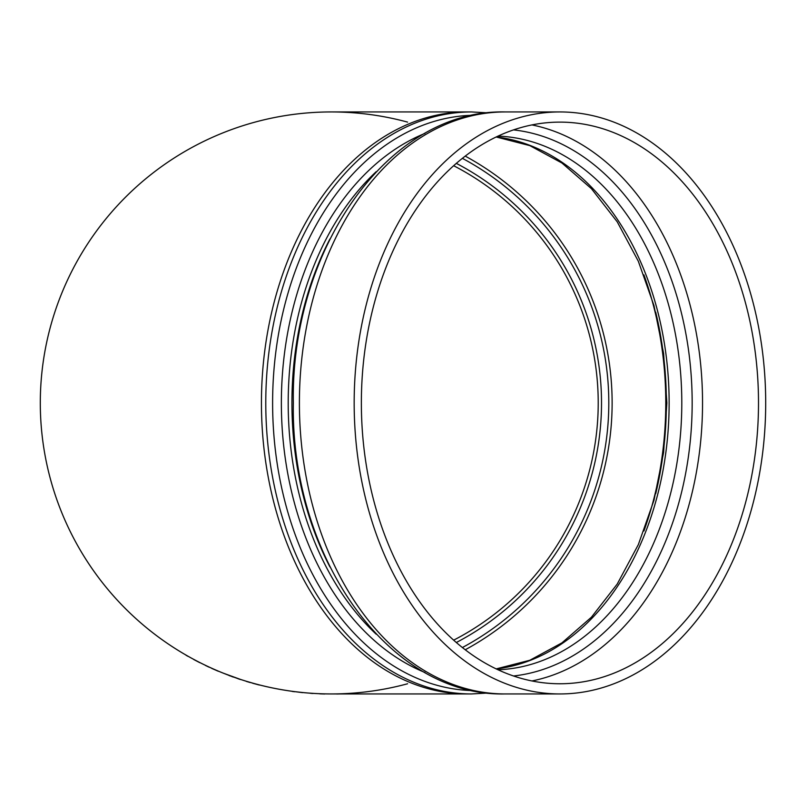 <?xml version="1.0" encoding="UTF-8"?>
<svg xmlns="http://www.w3.org/2000/svg" width="806" height="806" viewBox="0 0 806 806"><rect width="100%" height="100%" fill="white"/><g stroke="black" fill="none" stroke-linecap="round" stroke-linejoin="round"><path stroke-width="1.21" d="M361.36 402.94A280.82 198.568 90 0 0 559.928 683.76A280.82 198.568 90 0 0 758.506 402.94A280.82 198.568 90 0 0 559.928 122.119A280.82 198.568 90 0 0 361.36 402.94M467.198 111.943A290.996 205.772 90 0 0 261.436 402.94A290.996 205.772 90 0 0 467.198 693.946L331.296 693.946A290.996 290.996 0 0 1 40.3 402.94A290.996 290.996 0 0 1 331.296 111.943L471.54 111.943A290.996 205.772 90 0 0 265.779 402.94A290.996 205.772 90 0 0 471.54 693.946L488.174 693.009M465.233 649.767A280.82 280.82 0 0 0 465.233 156.112A280.82 280.82 0 0 1 465.233 649.767M453.657 165.724A266.917 266.917 0 0 1 453.657 640.166M331.296 111.943A290.996 290.996 0 0 1 407.594 122.119A290.996 290.996 0 0 0 40.3 402.94A290.996 290.996 0 0 0 407.594 683.76A290.996 290.996 0 0 1 40.3 402.94M354.166 402.94A290.996 205.772 90 0 0 559.928 693.946A290.996 205.772 90 0 0 765.7 402.94A290.996 205.772 90 0 0 559.928 111.943A290.996 205.772 90 0 0 354.166 402.94M362.559 692.253L364.735 692.011M365.279 691.951L366.821 691.77M343.961 693.664L346.147 693.563M346.691 693.533L348.252 693.442M336.898 693.885L337.966 693.865M339.729 693.815L338.863 693.845M339.175 693.835L339.84 693.815M340.172 693.805L341.21 693.775M320.284 693.865L318.864 693.674L320.294 693.734A290.996 290.996 0 0 0 324.768 693.865L324.768 693.996A291.127 291.127 0 0 1 320.284 693.865L320.294 693.734M302.572 692.646L294.553 691.608L302.593 692.525M260.449 685.181L261.104 685.352M245.88 681.12L244.581 680.717M244.692 680.758L245.296 680.939M246.374 681.272L253.255 683.276M253.85 683.448L259.451 684.929M258.756 684.757L261.718 685.503M227.695 674.874L229.599 675.589M231.07 676.133L232.783 676.758M233.246 676.919L234.012 677.201M235.221 677.624L235.977 677.886M236.138 677.937L237.055 678.259M237.307 678.34L238.123 678.622M238.516 678.753L239.019 678.924M240.238 679.327L223.554 673.262L233.287 677.08M206.084 665.625L209.872 667.398M210.89 667.862L212.2 668.446M212.965 668.799L213.479 669.02M213.822 669.171L215.293 669.816M215.585 669.947L216.885 670.501M217.751 670.874L218.325 671.116M207.092 666.099L208.079 666.562M213.902 669.212L215.011 669.695M217.459 670.753L218.849 671.338M193.833 659.57L199.707 662.633M194.578 659.822L198.619 661.938M187.919 656.316A291.127 291.127 0 0 1 186.025 655.238L186.095 655.127M205.439 665.464L211.776 668.265M211.736 668.386A291.127 291.127 0 0 1 211.726 668.386L218.275 671.237M206.618 666.018L208.139 666.733M208.27 666.794L208.956 667.116A291.127 291.127 0 0 1 208.27 666.804M216.864 670.642L217.408 670.864M229.075 675.529L230.194 675.952M232.007 676.617L232.541 676.808M238.113 678.753L238.687 678.944M238.737 678.964L240.5 679.418M240.46 679.539L232.833 676.778M246.344 681.392L252.862 683.166M252.691 683.256L259.33 685.029M246.666 681.493L250.112 682.521M257.285 684.506L257.809 684.637M248.308 681.856L251.472 682.773M252.187 682.984L252.852 683.166M253.93 683.468L254.545 683.639M312.97 693.362L312.96 693.492A291.127 291.127 0 0 1 310.632 693.331M294.543 691.739A291.127 291.127 0 0 1 292.225 691.437L292.246 691.306M339.125 693.966L333.785 693.926M336.817 694.016L338.55 693.976M343.547 693.684L344.071 693.664M344.464 693.644L345.17 693.613M336.253 693.895L337.795 693.865M362.146 692.304L362.67 692.243M363.053 692.203L363.758 692.122M354.882 692.989L356.413 692.858M356.877 692.817L358.348 692.676M531.95 680.959A280.82 198.568 90 0 0 702.54 402.94A280.82 198.568 90 0 0 531.95 124.92M513.523 129.897A273.869 193.652 -90 0 1 692.163 402.94A273.869 193.652 -90 0 1 513.523 675.982M498.027 136.113A266.917 188.735 -90 0 1 681.795 402.94A266.917 188.735 -90 0 1 498.027 669.766M496.224 668.92A266.917 188.735 90 0 0 669.131 402.94A266.917 188.735 90 0 0 496.224 136.96M655.691 312.124A280.82 198.568 -90 0 1 666.371 402.94A280.82 198.568 -90 0 1 655.691 493.756M643.923 531.003A280.82 198.568 90 0 0 643.923 274.876M472.991 690.601A287.692 203.424 -90 0 1 272.609 402.94A287.692 203.424 -90 0 1 472.991 115.278M424.964 133.403A280.407 198.276 90 0 0 281.365 402.94A280.407 198.276 90 0 0 424.964 672.476M376.221 634.221A277.093 195.939 -90 0 1 288.205 402.94A277.093 195.939 -90 0 1 376.221 171.668M329.946 238.939A277.093 195.939 90 0 0 291.933 402.94A277.093 195.939 90 0 0 329.946 566.94M462.382 158.339A277.516 277.516 0 0 1 462.382 647.54M456.327 642.503A270.232 270.232 0 0 0 456.327 163.376M505.161 111.943C388.059 109.052 290.593 249.91 293.334 402.94C290.603 555.979 388.079 696.837 505.161 693.946A290.996 205.772 -90 0 1 299.399 402.94A290.996 205.772 -90 0 1 505.161 111.943L559.928 111.943M496.184 136.99L529.834 145.624L561.953 163.024L591.443 188.695L617.225 221.821L638.332 261.265L653.988 305.655L663.61 353.431L666.864 402.94L663.61 452.448L653.988 500.234L638.332 544.624L617.225 584.058L591.443 617.184L561.953 642.856L529.834 660.265L496.184 668.899M471.54 111.943L488.174 112.87M467.198 693.946L471.54 693.946M505.161 693.946L559.928 693.946"/></g></svg>
